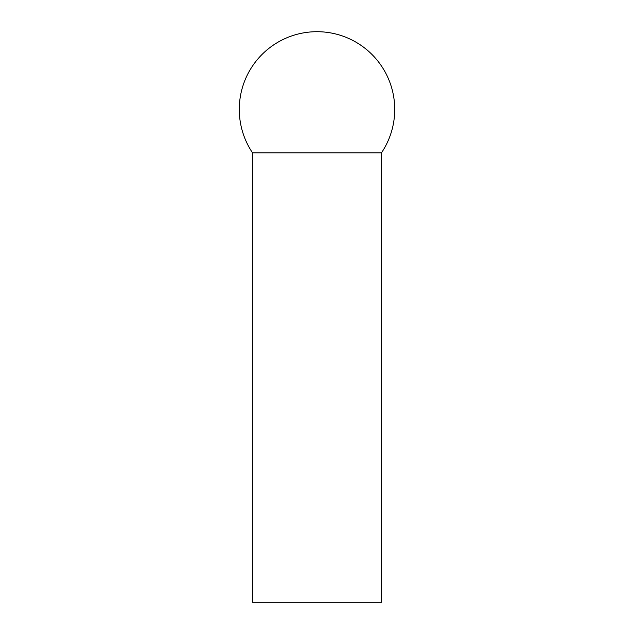 <?xml version="1.0" encoding="UTF-8"?>
<svg xmlns="http://www.w3.org/2000/svg" width="634" height="634" viewBox="0 0 634 634"><rect width="100%" height="100%" fill="white"/><g stroke="black" fill="none" stroke-linecap="round" stroke-linejoin="round"><path stroke-width="0.95" d="M252.546 152.857L381.454 152.857A77.72 77.72 0 0 0 317 31.7A77.72 77.72 0 0 0 252.546 152.857L252.546 602.3L381.454 602.3L381.454 152.857"/></g></svg>
